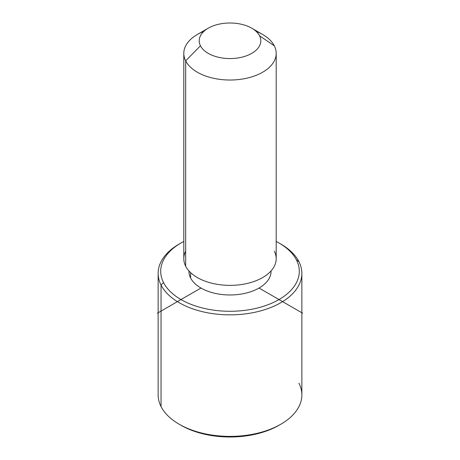<?xml version="1.0" encoding="UTF-8"?>
<svg xmlns="http://www.w3.org/2000/svg" width="460" height="460" viewBox="0 0 460 460"><rect width="100%" height="100%" fill="white"/><g stroke="black" fill="none" stroke-linecap="round" stroke-linejoin="round"><path stroke-width="0.69" d="M190.601 277.949L190.601 272.625L190.601 277.949A41.061 23.707 180 0 1 188.939 271.273L188.939 270.917A41.061 23.707 0 0 0 190.601 277.949A41.061 23.707 0 0 0 236.141 294.71A41.061 23.707 0 0 0 271.055 270.923L271.061 271.273A41.061 23.707 180 0 1 235.842 294.739A41.061 23.707 180 0 1 190.601 277.949M276.195 53.354L276.195 258.698A46.195 26.668 180 0 1 236.572 285.096A46.195 26.668 180 0 1 185.673 266.208L185.673 60.858A46.195 26.668 0 0 0 236.572 79.752A46.195 26.668 0 0 0 276.195 53.354A46.195 26.668 0 0 0 274.327 45.845A46.195 26.668 0 0 0 256.111 31.349M203.889 31.349A46.195 26.668 0 0 0 183.804 53.354A46.195 26.668 0 0 0 185.673 60.858L185.673 266.208A46.195 26.668 180 0 1 183.804 258.698L183.804 53.354M185.673 60.858L200.451 45.787A30.797 17.779 0 0 0 238.671 57.839A30.797 17.779 0 0 0 259.549 35.776L274.327 45.845A46.195 26.668 180 0 1 243.006 78.942A46.195 26.668 180 0 1 185.673 60.858A46.195 26.668 180 0 1 197.334 34.494L208.225 28.209A30.797 17.779 0 0 0 200.451 45.787L185.673 60.858M251.775 28.209L262.666 34.494A46.195 26.668 180 0 1 274.327 45.845L259.549 35.776A30.797 17.779 0 0 0 251.775 28.209A30.797 17.779 0 0 0 208.225 28.209M185.673 251.189A46.195 26.668 0 0 0 185.673 266.208A46.195 26.668 0 0 0 243.006 284.291A46.195 26.668 0 0 0 274.327 251.189M200.451 45.787A30.797 17.779 180 0 1 221.329 23.719A30.797 17.779 180 0 1 259.549 35.776A30.797 17.779 180 0 1 238.671 57.839A30.797 17.779 180 0 1 200.451 45.787M278.996 242.983L280.813 244.036A71.858 41.486 180 0 1 298.948 261.688L296.487 260.009A69.287 40.003 0 0 0 278.996 242.983A69.287 40.003 0 0 0 276.195 241.454A69.287 40.003 180 0 1 296.487 260.009A69.287 40.003 180 0 1 249.51 309.66A69.287 40.003 180 0 1 163.513 282.538A69.287 40.003 180 0 1 183.804 241.454A69.287 40.003 0 0 0 181.004 242.983A69.287 40.003 0 0 0 163.513 282.538A69.287 40.003 -0 0 0 249.51 309.66A69.287 40.003 -0 0 0 296.487 260.009L298.948 261.688A71.858 41.486 180 0 1 250.228 313.174A71.858 41.486 180 0 1 161.052 285.05L163.513 282.538L161.052 285.05A71.858 41.486 180 0 1 179.187 244.036L181.004 242.983M180.113 424.758A69.287 40.003 0 0 0 279.887 424.758M301.858 273.366L301.858 394.898A71.858 41.486 180 0 1 240.218 435.965A71.858 41.486 180 0 1 161.052 406.582L161.052 285.05A71.858 41.486 0 0 0 240.218 314.433A71.858 41.486 0 0 0 301.858 273.366A71.858 41.486 0 0 0 298.948 261.688A71.858 41.486 0 0 0 279.887 243.507M161.052 406.582A71.858 41.486 180 0 1 158.142 394.898L158.142 273.366A71.858 41.486 0 0 0 161.052 285.05L161.052 406.582A71.858 41.486 0 0 0 179.187 424.235A71.858 41.486 0 0 0 280.813 424.235A71.858 41.486 0 0 0 298.948 383.22M180.113 243.507A71.858 41.486 0 0 0 158.142 273.366M280.813 424.235L278.996 425.281A69.287 40.003 180 0 1 181.004 425.281L179.187 424.235M200.968 288.035L157.412 313.179M259.032 288.035L302.588 313.179"/></g></svg>
